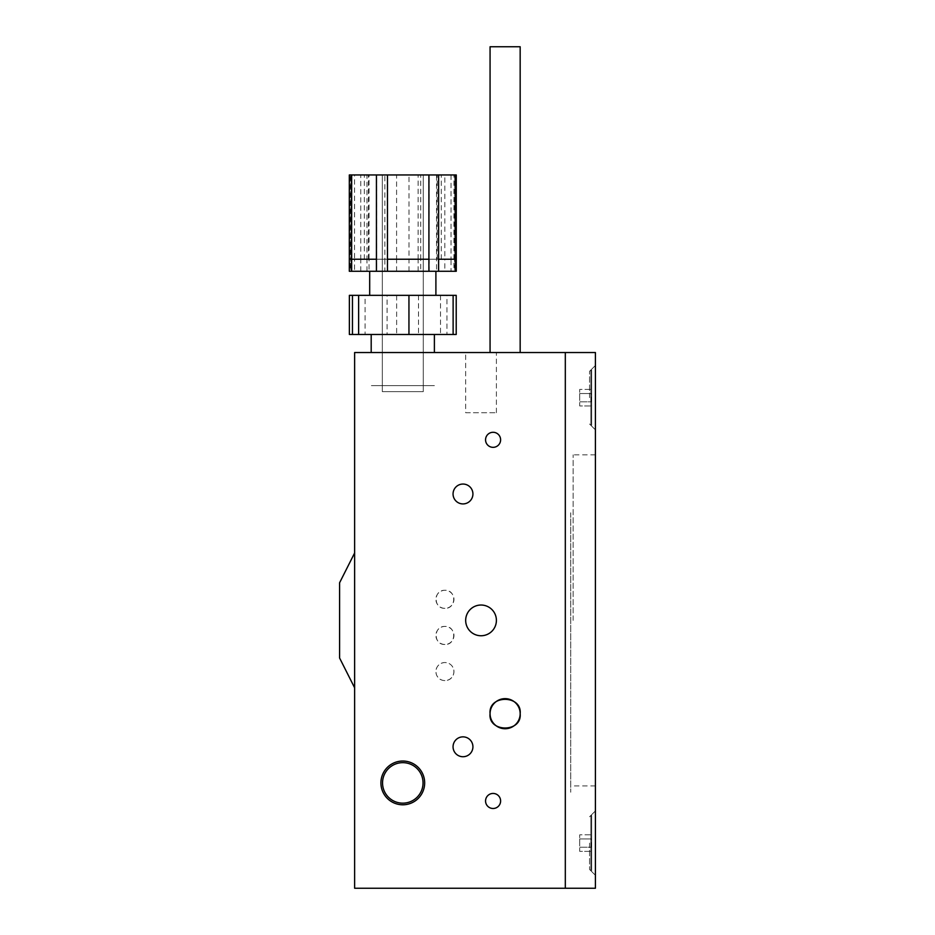 <?xml version="1.0" encoding="UTF-8"?>
<svg xmlns="http://www.w3.org/2000/svg" width="935" height="935" viewBox="0 0 935 935"><rect width="100%" height="100%" fill="white"/><g stroke="black" fill="none" stroke-linecap="round" stroke-linejoin="round"><path stroke-width="0.7" stroke-dasharray="4.67 3.51" d="M472.923 746.796A9.934 9.934 0 0 0 462.989 736.862A9.934 9.934 0 0 0 453.054 746.796A9.934 9.934 0 0 1 462.989 736.862A9.934 9.934 0 0 1 472.923 746.796A9.934 9.934 0 0 1 462.989 756.731A9.934 9.934 0 0 1 453.054 746.796A9.934 9.934 0 0 1 462.989 736.862A9.934 9.934 0 0 1 472.923 746.796A9.934 9.934 0 0 1 462.989 756.731A9.934 9.934 0 0 1 453.054 746.796A9.934 9.934 0 0 0 462.989 756.731A9.934 9.934 0 0 0 472.923 746.796M472.923 493.984A9.934 9.934 0 0 0 462.989 484.05A9.934 9.934 0 0 0 453.054 493.984A9.934 9.934 0 0 1 462.989 484.05A9.934 9.934 0 0 1 472.923 493.984A9.934 9.934 0 0 1 462.989 503.918A9.934 9.934 0 0 1 453.054 493.984A9.934 9.934 0 0 1 462.989 484.05A9.934 9.934 0 0 1 472.923 493.984A9.934 9.934 0 0 1 462.989 503.918A9.934 9.934 0 0 1 453.054 493.984A9.934 9.934 0 0 0 462.989 503.918A9.934 9.934 0 0 0 472.923 493.984M496.403 620.396A15.369 15.369 0 0 0 481.046 605.027A15.369 15.369 0 0 0 465.677 620.396A15.369 15.369 0 0 1 481.046 605.027A15.369 15.369 0 0 1 496.403 620.396A15.369 15.369 0 0 1 481.046 635.753A15.369 15.369 0 0 1 465.677 620.396A15.369 15.369 0 0 1 481.046 605.027A15.369 15.369 0 0 1 496.403 620.396A15.369 15.369 0 0 1 481.046 635.753A15.369 15.369 0 0 1 465.677 620.396A15.369 15.369 0 0 0 481.046 635.753A15.369 15.369 0 0 0 496.403 620.396M500.611 439.812A7.527 7.527 0 0 0 493.084 432.286A7.527 7.527 0 0 0 485.557 439.812A7.527 7.527 0 0 1 493.084 432.286A7.527 7.527 0 0 1 500.611 439.812A7.527 7.527 0 0 1 493.084 447.339A7.527 7.527 0 0 1 485.557 439.812A7.527 7.527 0 0 1 493.084 432.286A7.527 7.527 0 0 1 500.611 439.812A7.527 7.527 0 0 1 493.084 447.339A7.527 7.527 0 0 1 485.557 439.812A7.527 7.527 0 0 0 493.084 447.339A7.527 7.527 0 0 0 500.611 439.812M500.611 800.968A7.527 7.527 0 0 0 493.084 793.441A7.527 7.527 0 0 0 485.557 800.968A7.527 7.527 0 0 1 493.084 793.441A7.527 7.527 0 0 1 500.611 800.968A7.527 7.527 0 0 1 493.084 808.494A7.527 7.527 0 0 1 485.557 800.968A7.527 7.527 0 0 1 493.084 793.441A7.527 7.527 0 0 1 500.611 800.968A7.527 7.527 0 0 1 493.084 808.494A7.527 7.527 0 0 1 485.557 800.968A7.527 7.527 0 0 0 493.084 808.494A7.527 7.527 0 0 0 500.611 800.968M444.931 608.358A9.034 9.034 0 0 1 435.897 599.323A9.034 9.034 0 0 1 444.931 590.289A9.034 9.034 0 0 1 453.954 599.323A9.034 9.034 0 0 1 444.931 608.358C433.185 608.708 433.279 589.821 444.931 590.289C456.56 589.821 456.677 608.697 444.931 608.358M444.931 680.587A9.034 9.034 0 0 1 435.897 671.552A9.034 9.034 0 0 1 444.931 662.529A9.034 9.034 0 0 1 453.954 671.552A9.034 9.034 0 0 1 444.931 680.587C433.244 680.388 432.73 663.231 444.931 662.529C457.121 663.219 456.596 680.423 444.931 680.587M444.931 644.472A9.034 9.034 0 0 1 435.897 635.438A9.034 9.034 0 0 1 444.931 626.415A9.034 9.034 0 0 1 453.954 635.438A9.034 9.034 0 0 1 444.931 644.472C433.314 644.998 433.197 625.982 444.931 626.415C456.642 625.971 456.549 644.998 444.931 644.472M465.677 412.721L496.403 412.721L465.677 412.721L465.677 352.53L496.403 352.53L465.677 352.53M496.403 412.721L496.403 352.53M374.234 352.53L431.351 352.53L374.234 352.53M490.069 352.53L520.164 352.53L490.069 352.53M354.634 352.53L565.313 352.53L565.313 888.25L565.313 352.53L595.408 352.53L595.408 888.25L354.634 888.25L354.634 352.53M354.634 620.396L354.634 581.266L354.634 620.396M565.313 843.101C565.313 857.781 565.313 857.781 565.313 843.101C565.313 828.422 565.313 828.422 565.313 843.101C565.313 857.781 565.313 857.781 565.313 843.101C565.313 828.422 565.313 828.422 565.313 843.101M565.313 397.679C565.313 412.358 565.313 412.358 565.313 397.679C565.313 382.999 565.313 382.999 565.313 397.679C565.313 412.358 565.313 412.358 565.313 397.679C565.313 382.999 565.313 382.999 565.313 397.679M565.313 620.396L565.313 363.06L565.313 620.396M595.408 843.101L595.408 875.289L595.408 843.101M589.564 843.101L589.564 869.445L589.564 843.101M595.408 397.679L595.408 365.492L595.408 397.679M589.564 397.679L589.564 371.335L589.564 397.679M573.143 620.396L573.143 454.854L573.143 620.396M595.408 620.396L595.408 454.854L595.408 620.396M570.736 512.777L570.736 792.237L570.736 512.777M423.134 174.962L382.322 174.962L423.134 174.962M423.134 391.66L382.322 391.66L423.134 391.66M456.268 174.962L453.919 174.962L453.919 259.229L429.06 259.229L429.153 174.962L418.109 174.962L418.109 259.229L376.676 259.229L376.676 174.962L366.988 174.962L366.988 259.229L350.321 259.229L350.321 174.962L349.316 174.962M453.919 174.962L429.153 174.962M453.919 271.267L429.153 271.267L429.153 259.229L453.919 259.229L453.919 271.267L456.268 271.267M438.597 174.962L437.183 174.962L438.597 174.962M438.597 259.229L455.263 259.229M369.898 271.267L435.897 271.267L369.898 271.267M369.898 295.343L435.897 295.343L369.898 295.343M371.394 334.473L434.389 334.473L371.394 334.473M371.394 385.641L434.389 385.641L371.394 385.641M396.639 334.473L453.124 334.473L396.639 334.473L396.639 295.343L352.46 295.343L365.094 295.343L365.094 334.473M365.094 295.343L453.124 295.343L446.965 295.343L446.965 334.473M446.965 295.343L396.639 295.343M418.109 271.267L418.109 259.229L376.676 259.229L376.676 271.267L429.153 271.267M366.988 271.267L366.988 259.229L350.321 259.229L350.321 271.267L376.676 271.267M387.476 259.229L428.908 259.229M349.316 271.267L350.321 271.267M351.665 259.229L376.431 259.229M418.109 174.962L376.676 174.962M366.988 174.962L350.321 174.962M422.398 174.962L382.322 174.962L422.398 174.962M422.398 391.66L382.322 391.66L422.398 391.66M451.021 174.962L451.021 259.229L420.703 259.229L420.703 174.962L408.992 174.962L408.992 259.229L369.033 259.229L369.033 174.962L360.758 174.962L360.758 259.229L351.128 259.229L351.128 174.962L354.564 174.962L354.564 259.229L384.881 259.229L384.881 174.962L396.592 174.962L396.592 259.229L436.551 259.229L436.551 174.962L444.826 174.962L444.826 259.229L441.262 259.229L454.468 259.229L454.784 174.962L420.703 174.962M451.021 271.267L420.703 271.267L420.703 259.229L451.021 259.229L451.021 271.267L454.784 271.267L454.468 259.229L444.826 259.229L444.826 271.267L454.468 271.267M444.826 174.962L454.468 174.962M371.066 271.267L435.897 271.267L371.066 271.267M371.066 295.343L435.897 295.343L371.066 295.343M372.516 334.473L434.389 334.473L372.516 334.473M372.516 385.641L434.389 385.641L372.516 385.641M456.21 295.343L387.078 295.343L387.078 334.473L349.374 334.473M387.078 295.343L349.374 295.343M418.506 295.343L418.506 334.473M456.21 334.473L387.078 334.473M440.502 295.343L440.502 334.473M408.992 271.267L408.992 259.229L369.033 259.229L369.033 271.267L420.703 271.267M360.758 271.267L360.758 259.229L351.128 259.229L351.128 271.267L369.033 271.267M396.592 271.267L396.592 259.229L436.551 259.229L436.551 271.267L384.881 271.267L384.881 259.229L354.564 259.229L354.564 271.267L384.881 271.267M444.826 271.267L436.551 271.267M354.564 271.267L351.128 271.267M396.592 174.962L436.551 174.962M408.992 174.962L369.033 174.962M360.758 174.962L351.128 174.962M354.564 174.962L384.881 174.962M339.592 658.006L339.592 582.774M354.634 618.608L354.634 687.809L354.634 618.608M591.691 843.101L591.691 851.376L591.691 838.964L591.691 847.239L591.691 838.964L591.049 843.101L591.691 851.376L591.691 843.101M590.838 815.659L590.838 870.543L591.691 870.543L591.691 815.659L591.691 870.543L591.691 815.659L591.691 870.543L590.838 870.543L590.838 815.659L591.691 815.659L590.838 815.659L590.838 870.543L590.838 815.659M579.712 838.964L591.691 838.964L591.049 843.101L591.691 847.239L591.691 838.964L579.712 838.964L579.712 847.239L591.691 847.239L579.712 847.239L579.712 851.376L591.691 851.376L579.712 851.376L579.712 834.826L591.691 834.826L579.712 834.826L579.712 838.964L591.691 838.964L579.712 838.964L579.712 847.239L591.691 847.239L579.712 847.239L579.712 851.376L579.712 838.964M591.691 397.679L591.691 405.954L591.691 389.404L591.691 401.816L591.691 393.542L591.049 397.679L591.691 405.954L591.691 397.679M590.838 370.237L590.838 425.121L591.691 425.121L591.691 370.237L591.691 425.121L591.691 370.237L591.691 425.121L590.838 425.121L590.838 370.237L591.691 370.237L590.838 370.237L590.838 425.121L590.838 370.237M579.712 393.542L591.691 393.542L591.049 397.679L591.691 401.816L591.691 393.542L579.712 393.542L579.712 401.816L591.691 401.816L579.712 401.816L579.712 405.954L591.691 405.954L579.712 405.954L579.712 389.404L591.691 389.404L579.712 389.404L579.712 393.542L591.691 393.542L579.712 393.542L579.712 401.816L591.691 401.816L579.712 401.816L579.712 405.954L579.712 393.542M520.164 46.75L490.069 46.75M589.564 816.769L595.408 810.926L589.564 816.769M589.564 371.335L595.408 365.492L589.564 371.335M595.408 454.854L573.143 454.854M595.408 785.926L573.143 785.926M589.564 424.011L595.408 429.855L589.564 424.011M589.564 869.445L595.408 875.289L589.564 869.445M382.322 391.66L382.322 174.962L382.322 391.66M434.389 352.53L434.389 334.473M371.195 352.53L371.195 334.473M437.183 259.229L437.183 174.962M429.06 259.229L429.06 174.962M368.402 259.229L368.402 174.962M376.524 259.229L376.524 174.962M423.263 391.66L423.263 174.962L423.263 391.66M435.897 271.267L435.897 295.343M369.687 271.267L369.687 295.343M441.262 259.229L441.262 174.962M454.784 174.962L454.784 271.267M364.334 259.229L364.334 174.962M350.8 174.962L350.8 271.267"/><path stroke-width="1.4" d="M424.665 782.911A21.879 21.879 0 0 0 402.798 761.032A21.879 21.879 0 0 0 380.919 782.911A21.879 21.879 0 0 0 402.798 804.79A21.879 21.879 0 0 0 424.665 782.911M423.041 782.911A20.254 20.254 0 0 0 402.798 762.656A20.254 20.254 0 0 0 382.544 782.911A20.254 20.254 0 0 0 402.798 803.165A20.254 20.254 0 0 0 423.041 782.911M520.164 713.685A15.053 15.053 0 0 0 505.122 698.644A15.053 15.053 0 0 0 490.069 713.685A15.053 15.053 0 0 0 505.122 728.739A15.053 15.053 0 0 0 520.164 713.685C522.127 694.67 488.222 694.495 490.069 713.685C487.965 732.666 522.162 732.853 520.164 713.685M472.923 746.796A9.934 9.934 0 0 0 462.989 736.862A9.934 9.934 0 0 0 453.054 746.796A9.934 9.934 0 0 0 462.989 756.731A9.934 9.934 0 0 0 472.923 746.796M472.923 493.984A9.934 9.934 0 0 0 462.989 484.05A9.934 9.934 0 0 0 453.054 493.984A9.934 9.934 0 0 0 462.989 503.918A9.934 9.934 0 0 0 472.923 493.984M496.403 620.396A15.369 15.369 0 0 0 481.046 605.027A15.369 15.369 0 0 0 465.677 620.396A15.369 15.369 0 0 0 481.046 635.753A15.369 15.369 0 0 0 496.403 620.396M500.611 439.812A7.527 7.527 0 0 0 493.084 432.286A7.527 7.527 0 0 0 485.557 439.812A7.527 7.527 0 0 0 493.084 447.339A7.527 7.527 0 0 0 500.611 439.812M500.611 800.968A7.527 7.527 0 0 0 493.084 793.441A7.527 7.527 0 0 0 485.557 800.968A7.527 7.527 0 0 0 493.084 808.494A7.527 7.527 0 0 0 500.611 800.968M354.634 352.53L565.313 352.53L565.313 888.25L354.634 888.25L354.634 352.53M595.408 352.53L595.408 888.25L565.313 888.25L565.313 352.53L595.408 352.53M351.665 259.229L351.665 271.267L349.316 271.267L349.316 174.962L351.665 174.962L351.665 259.229L376.431 259.229L376.431 174.962L387.476 174.962L387.476 259.229L428.908 259.229L428.908 174.962L438.597 174.962L438.597 259.229L455.263 259.229L455.263 174.962L456.268 174.962L456.268 271.267L455.263 271.267L455.263 259.229M352.46 334.473L349.374 334.473L349.374 295.343L352.46 295.343L352.46 334.473L456.21 334.473L456.21 295.343L453.124 295.343L453.124 334.473M352.46 295.343L358.619 295.343L358.619 334.473M358.619 295.343L408.946 295.343L408.946 334.473M408.946 295.343L453.124 295.343M387.476 259.229L387.476 271.267L428.908 271.267L428.908 259.229M438.597 259.229L438.597 271.267L455.263 271.267M438.597 271.267L428.908 271.267M387.476 271.267L376.431 271.267L376.431 259.229M351.665 271.267L376.431 271.267M387.476 174.962L428.908 174.962M438.597 174.962L455.263 174.962M351.665 174.962L376.431 174.962M354.634 552.971L339.592 582.774L339.592 658.006L354.634 687.809M490.069 352.53L490.069 46.75L520.164 46.75L520.164 352.53M435.897 271.267L435.897 295.343M434.389 334.473L434.389 352.53M371.195 334.473L371.195 352.53M369.687 271.267L369.687 295.343"/></g></svg>
